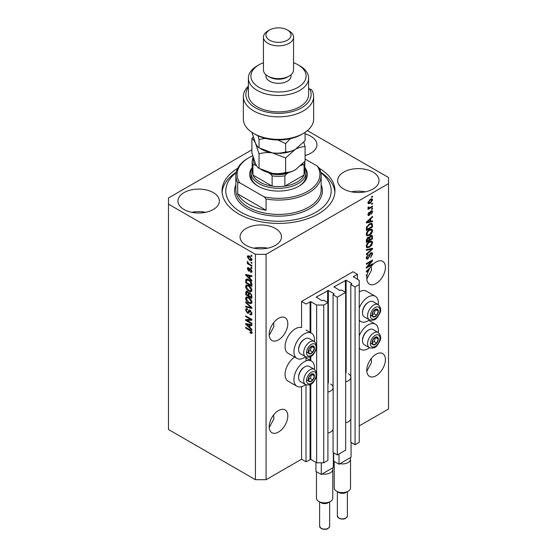 <?xml version="1.0" encoding="UTF-8"?>
<svg xmlns="http://www.w3.org/2000/svg" width="557" height="557" viewBox="0 0 557 557"><rect width="100%" height="100%" fill="white"/><g stroke="black" fill="none" stroke-linecap="round" stroke-linejoin="round"><path stroke-width="0.84" d="M357.462 274.302L353.027 271.739L301.567 301.448L306.002 304.011L310.792 301.65L316.648 305.034L323.749 305.034L327.913 302.625L323.659 300.167L321.974 300.731L316.292 297.041L328.358 290.489L334.04 293.762L333.065 294.737L337.319 297.194L345.66 292.383L341.399 289.925L339.714 290.489L334.04 286.799L346.106 280.241L351.78 283.52L350.806 284.495L355.067 286.952L359.237 284.543L359.237 280.45L353.382 276.655L357.462 274.302L357.462 279.419M353.382 276.655L353.382 277.066M350.806 418.996L350.806 442.258L355.067 444.716L359.237 442.307L359.237 284.543M355.067 444.716L355.067 286.952M350.806 378.022L350.806 284.495M334.04 286.799L334.04 287.21M333.065 429.245L333.065 452.5L337.319 454.958L345.66 450.147L345.66 292.383M337.319 454.958L337.319 297.194M333.065 388.264L333.065 294.737M316.292 297.041L316.292 297.452M251.91 149.819L168.486 197.979L168.486 429.503L255.433 479.702L266.079 479.702L301.567 459.212L306.002 461.774L310.792 459.414L316.648 462.797L323.749 462.797L327.913 460.388L327.913 302.625M323.749 462.797L323.749 305.034M316.648 462.797L316.648 375.174M316.648 373.239L316.648 347.31M316.648 345.375L316.648 305.034M306.002 461.774L306.002 384.796M306.002 360.943L306.002 356.933M301.567 459.212L301.567 386.683M305.64 356.759A14.552 8.404 -60 0 1 304.226 357.691A14.552 8.404 -60 0 1 296.951 358.409L288.08 353.284A14.552 8.404 -60 0 1 285.845 341.622A14.552 8.404 -60 0 1 295.356 328.797A14.552 8.404 -60 0 1 301.567 327.62L301.567 301.448M269.219 427.609L273.933 418.669L273.584 415.007M269.184 426.683A13.173 7.603 120 0 0 271.913 432.712A13.173 7.603 120 0 0 282.065 429.189A13.173 7.603 120 0 0 287.816 415.926A13.173 7.603 120 0 0 285.087 409.896A13.173 7.603 120 0 0 274.935 413.426A13.173 7.603 120 0 0 269.184 426.683M366.812 371.261L371.519 362.322L371.178 358.666M366.778 370.342A13.173 7.603 120 0 0 369.507 376.372A13.173 7.603 120 0 0 379.658 372.842A13.173 7.603 120 0 0 385.409 359.585A13.173 7.603 120 0 0 382.68 353.556A13.173 7.603 120 0 0 372.529 357.086A13.173 7.603 120 0 0 366.778 370.342M269.219 335.405L273.933 326.472L273.584 322.809M269.184 334.485A13.173 7.603 120 0 0 271.913 340.515A13.173 7.603 120 0 0 282.065 336.985A13.173 7.603 120 0 0 287.816 323.728A13.173 7.603 120 0 0 285.087 317.699A13.173 7.603 120 0 0 274.935 321.229A13.173 7.603 120 0 0 269.184 334.485M366.812 279.064L371.519 270.124L371.178 266.462M366.778 278.145A13.173 7.603 120 0 0 369.507 284.174A13.173 7.603 120 0 0 379.658 280.644A13.173 7.603 120 0 0 385.409 267.388A13.173 7.603 120 0 0 382.68 261.351A13.173 7.603 120 0 0 370.6 267.242L366.332 271.287L366.332 272.011L368.191 271.621A13.173 7.603 120 0 0 367.237 274.524L366.332 275.047L366.332 275.792L367.056 275.374A13.173 7.603 120 0 0 366.778 278.145M305.09 155.514A20.7 11.955 0 0 0 316.947 144.709A20.7 11.955 0 0 0 310.883 136.256A20.7 11.955 0 0 0 305.09 133.903M213.289 192.604A20.7 11.955 0 0 0 190.731 190.014A20.7 11.955 0 0 0 177.955 201.056A20.7 11.955 0 0 0 184.012 209.502A20.7 11.955 0 0 0 206.577 212.099A20.7 11.955 0 0 0 219.354 201.056A20.7 11.955 0 0 0 213.289 192.604M205.554 212.321A20.7 11.955 0 0 0 191.754 212.321M275.395 228.454A20.7 11.955 0 0 0 252.836 225.863A20.7 11.955 0 0 0 240.053 236.906A20.7 11.955 0 0 0 246.117 245.358A20.7 11.955 0 0 0 268.676 247.949A20.7 11.955 0 0 0 281.459 236.906A20.7 11.955 0 0 0 275.395 228.454M267.659 248.178A20.7 11.955 0 0 0 253.86 248.178M372.988 172.113A20.7 11.955 0 0 0 350.423 169.523A20.7 11.955 0 0 0 337.646 180.565A20.7 11.955 0 0 0 343.711 189.018A20.7 11.955 0 0 0 366.269 191.608A20.7 11.955 0 0 0 379.045 180.565A20.7 11.955 0 0 0 372.988 172.113M365.246 191.831A20.7 11.955 0 0 0 351.446 191.831M314.42 369.416A14.552 8.404 120 0 0 311.502 361.068A14.552 8.404 120 0 0 304.226 361.785A14.552 8.404 120 0 0 294.723 374.61A14.552 8.404 120 0 0 296.951 386.273A14.552 8.404 120 0 0 304.226 385.555A14.552 8.404 120 0 0 305.64 384.622M296.951 358.409A14.552 8.404 -60 0 1 294.723 346.746A14.552 8.404 -60 0 1 304.226 333.922A14.552 8.404 -60 0 1 311.502 333.204A14.552 8.404 -60 0 1 314.42 341.552M359.237 335.892A14.552 8.404 -60 0 1 368.107 324.905A14.552 8.404 -60 0 1 375.383 324.188A14.552 8.404 -60 0 1 378.3 332.536M369.521 347.749A14.552 8.404 -60 0 1 368.107 348.675A14.552 8.404 -60 0 1 360.832 349.392A14.552 8.404 -60 0 1 359.237 347.937M378.3 304.672A14.552 8.404 120 0 0 375.383 296.324A14.552 8.404 120 0 0 368.107 297.041A14.552 8.404 120 0 0 359.237 308.028M359.237 320.073A14.552 8.404 120 0 0 360.832 321.528A14.552 8.404 120 0 0 368.107 320.811A14.552 8.404 120 0 0 369.521 319.878M237.679 168.291A56.459 32.598 0 0 0 222.041 190.807A56.459 32.598 0 0 0 238.577 213.86A56.459 32.598 0 0 0 300.105 220.927A56.459 32.598 0 0 0 334.959 190.807A56.459 32.598 0 0 0 319.321 168.291M367.599 266.678L372.542 263.823L372.542 264.568L366.332 268.154L366.332 267.36L371.282 261.477L366.332 264.338L366.332 263.593L372.542 260.008L372.542 260.801L367.599 266.678L367.133 266.406M370.816 252.808L372.111 252.662L372.619 254.02L370.523 257.626L371.895 254.375L371.568 253.456L370.83 253.539L367.954 258.928L366.743 259.082L366.248 257.828L368.107 254.556L366.979 257.39L367.968 258.176L368.595 257.578L369.333 254.772L370.816 252.808M366.255 257.619L367.968 258.176M366.332 249.592L372.542 248.262L372.542 249.035L366.332 254.765L366.332 253.999L371.818 249.111L366.332 250.365L366.332 249.592M371.672 241.028L372.619 242.587L371.651 245.268L369.521 247.224L366.91 247.719L366.248 246.264C366.576 244.133 367.634 242.573 369.444 241.585L371.985 241.16M371.672 229.108L372.619 230.668L371.651 233.348L369.521 235.298L366.91 235.799L366.248 234.344C366.576 232.213 367.634 230.654 369.444 229.665L371.985 229.233M370.683 221.303L372.542 220.857L372.542 221.637L366.332 222.932L366.332 222.201L372.542 216.325L372.542 217.098L370.683 218.797L370.683 221.303L369.959 220.885M371.651 196.725L372.542 196.21L372.542 196.955L371.651 197.47L371.651 196.725M266.079 479.702L266.079 254.326L388.514 183.636L388.514 177.488L307.38 130.651M359.237 425.917L388.514 409.012L388.514 183.636M375.383 296.324L366.513 291.2A14.552 8.404 120 0 0 359.237 291.924M294.667 357.093A14.552 8.404 120 0 0 285.72 369.932A14.552 8.404 120 0 0 288.08 381.155L296.951 386.273M370.238 199.309L372.167 198.898L372.619 199.935L370.287 203.291L368.4 203.667L367.947 202.637L370.238 199.309M371.651 203.611L372.542 203.103L372.542 203.848L371.651 204.356L371.651 203.611M370.203 207.434L372.542 206.083L372.542 206.828L368.024 209.432L368.024 208.687L368.748 208.276L367.947 207.858L368.184 207.016L368.831 206.919L369.277 207.831L370.203 207.434M367.947 207.81L368.748 208.276L367.947 207.858M368.135 207.12L369.277 207.831M371.651 208.736L372.542 208.221L372.542 208.966L371.651 209.481L371.651 208.736M371.164 210.88L372.215 210.741L372.619 211.799L371.171 214.417L371.979 212.126L371.275 211.563L369.235 215.441L368.33 215.559L367.947 214.536L369.235 212.092L368.588 214.132L369.145 214.751L371.164 210.88M371.979 212.126L370.697 211.228M368.031 213.811L369.145 214.751M369.402 223.914L372.02 223.364L372.542 226.943L366.332 230.528L366.443 227.298L369.402 223.914M370.718 235.541L372.111 235.326L372.542 238.862L366.332 242.448L366.332 240.227L367.892 237.359L369.194 237.407L370.718 235.541M246.939 320.386L251.882 323.241L251.882 323.986L245.672 320.4L245.672 319.607L250.622 319.44L245.672 316.578L245.672 315.833L251.882 319.419L251.882 320.219L246.939 320.386L247.83 319.871L251.882 319.739M250.734 310.66L248.422 313.18L247.294 313.048L245.595 309.984L246.11 308.675L247.447 308.85L247.531 309.643L246.633 309.525L246.319 310.374L247.308 312.31L247.942 312.442L248.673 310.479L250.156 310.228L251.966 313.528L251.409 314.928L249.87 314.719L249.787 313.925L250.824 314.051L251.242 313.048L250.177 310.987L249.529 310.897L250.42 310.388M249.522 309.991L249.028 310.075M245.672 301.838L251.882 307.68L251.882 308.453L245.672 307.011L245.672 306.246L251.158 307.687L245.672 302.611L245.672 301.838M251.966 302.096L250.991 303.649L248.861 303.147C247.016 302.166 245.922 300.592 245.595 298.413L246.25 296.972L248.784 297.424L251.019 299.443L251.966 302.096M251.966 290.176L250.991 291.729L248.861 291.227C247.016 290.246 245.922 288.672 245.595 286.493L246.25 285.052L248.784 285.504L251.019 287.523L251.966 290.176M250.998 262.096L251.882 262.612L251.882 263.357L250.998 262.841L250.998 262.096M249.578 256.157L251.966 259.541L251.499 260.565L249.627 260.189L247.287 256.84L247.754 255.809L249.578 256.157M251.966 332.543L251.527 333.413L250.03 332.975L249.947 332.181L251.242 332.09L250.768 331.074L245.672 328.038L245.672 327.293L249.891 329.723L251.966 332.543M251.959 331.972L251.068 332.487L251.834 331.749M168.486 204.127L255.433 254.326L266.079 254.326M255.433 479.702L255.433 254.326M250.03 278.577L251.882 280.275L251.882 281.048L245.672 275.179L245.672 274.448L251.882 275.743L251.882 276.516L250.03 276.07L250.03 278.577M250.511 268.711L251.966 271.315L251.576 272.324L250.511 272.248L250.434 271.461L251.318 270.89L250.622 269.518L250.211 269.449L249.397 271.134L248.575 271.036L247.287 268.641L247.691 267.597L248.575 267.687L248.659 268.481L247.935 268.989L248.485 270.242L249.592 268.551L250.511 268.711M250.434 271.461L251.875 270.57M248.659 268.481L247.935 268.989M248.485 270.242L249.745 269.706L250.163 268.544M250.998 267.13L251.882 267.639L251.882 268.383L250.998 267.875L250.998 267.13M249.543 264.143L251.882 265.501L251.882 266.246L247.371 263.635L247.371 262.89L248.088 263.308L247.287 261.964L247.531 261.4L248.624 263.482L249.543 264.143M250.998 255.21L251.882 255.719L251.882 256.464L250.998 255.955L250.998 255.21M246.563 280.241L246.674 279.168L245.79 279.677C246.438 278.813 247.426 278.827 248.742 279.705C250.58 280.637 251.632 282.155 251.882 284.244L251.882 286.361L245.672 282.775L246.194 279.168M249.237 292.557L248.54 292.954L250.058 292.85L251.882 296.073L251.882 298.28L245.672 294.695L246.083 291.276L247.238 291.408L248.54 292.954L248.805 292.641M250.03 327.662L251.882 329.354L251.882 330.134L245.672 324.258L245.672 323.526L251.882 324.822L251.882 325.594L250.03 325.156L250.03 327.662M252.412 332.898L250.915 332.459M250.803 332.522L250.03 332.975M251.27 330.788L250.768 331.074M246.319 327.662L245.672 328.038M246.814 274.9L245.672 275.179M251.882 275.792L250.915 275.562L250.03 276.07M250.19 275.98L250.19 275.388L249.306 275.903L246.319 275.186L249.306 277.915L249.306 275.903M250.03 277.497L249.306 277.915M247.085 274.74L246.319 275.186M251.896 271.886L250.511 272.248M251.402 271.739L251.36 271.356M251.144 269.212L250.622 269.518M250.949 269.024L250.211 269.449M249.738 270.653L248.575 271.036M249.459 270.528L248.986 270.166M248.185 268.404L247.287 268.641M248.171 268.133L248.241 267.569M249.369 269.727L249.745 269.706L249.369 269.727M251.646 267.499L250.998 267.875M248.011 263.266L247.371 263.635M247.795 261.672L247.287 261.964M251.646 255.579L250.998 255.955M251.848 260.168L250.803 259.834M250.344 259.778L249.627 260.189M248.192 256.631L247.287 256.84M248.171 256.324L248.29 255.691M249.341 256.025L247.935 257.23L249.627 259.444L251.318 259.144L249.627 256.93L247.935 257.23M251.868 258.831L251.033 259.757L251.945 259.228M250.225 256.582L249.627 256.93M251.646 262.472L250.998 262.841M251.882 285.337L251.402 285.059M246.403 282.357L245.672 282.775M248.116 279.377L246.521 280.248L246.403 282.448L251.158 285.198L250.253 281.605L248.735 280.443L246.521 280.248M251.882 284.773L251.158 285.198M249.355 280.087L248.735 280.443M250.741 281.327L250.253 281.605M251.834 283.527L251.158 283.917M251.875 291.22L249.752 290.712M249.564 290.824L248.861 291.227M246.486 286.18L245.595 286.493M246.479 285.985L246.758 284.899M248.248 285.226L246.814 285.845L247.364 285.734L246.319 286.911L248.875 290.489L250.747 290.824L251.242 289.765L248.77 286.235L247.364 285.734L248.248 285.226M250.747 290.824L251.959 289.988M249.383 285.88L248.77 286.235M251.882 289.396L251.242 289.765M251.882 297.257L251.402 296.978M248.979 295.579L248.499 295.301M246.403 294.277L245.672 294.695M246.563 292.153L246.654 291.186M250.204 292.94L249.264 293.476L248.979 295.858L251.158 297.118L251.082 294.869L250.065 293.602L249.264 293.476M249.139 293.616L249.035 292.669M246.403 294.368L248.255 295.44L248.199 293.358L247.336 292.209L246.64 292.091L246.403 294.368M248.979 295.022L248.255 295.44M247.865 291.903L247.336 292.209M249.083 292.843L248.199 293.358M251.882 296.7L251.158 297.118M250.643 293.267L250.065 293.602M251.611 294.562L251.082 294.869M251.82 295.259L251.158 295.635M251.875 303.14L249.752 302.632M249.564 302.743L248.861 303.147M246.486 298.106L245.595 298.413M246.479 297.904L246.758 296.818M248.248 297.146L246.814 297.772L247.364 297.661L246.319 298.831L248.875 302.409L250.747 302.743L251.242 301.685L248.77 298.155L247.364 297.661L248.248 297.146M250.747 302.743L251.959 301.915M249.383 297.8L248.77 298.155M251.882 301.316L251.242 301.685M251.882 307.736L251.311 307.596M247.489 306.712L246.563 306.496L245.672 307.011M251.611 307.422L251.158 307.687M246.187 302.319L245.672 302.611M251.771 314.538L250.754 314.204L249.87 314.719M250.824 314.051L251.959 313.292M251.875 312.679L251.242 313.048M248.77 312.762L247.294 313.048M246.486 309.664L245.595 309.984M246.479 309.469L246.64 308.571M249.564 309.964L248.826 311.927L247.942 312.442M247.183 320.247L246.563 319.885L245.672 320.4M251.27 319.064L250.622 319.44M246.319 316.209L245.672 316.578M246.814 323.979L245.672 324.258M251.882 324.87L250.915 324.64L250.03 325.156M250.19 325.058L250.19 324.473M247.496 325.274L249.306 326.994L249.306 324.982L246.319 324.265L247.496 325.274M250.03 326.576L249.306 326.994M247.085 323.826L246.319 324.265M250.19 324.466L249.306 324.982M371.895 196.579L372.542 196.955M371.623 198.786L372.619 199.935M369.57 202.873L370.287 203.291M369.11 202.936L368.059 203.277M368.031 201.961L370.28 202.546L371.979 200.29L370.572 199.127M367.961 202.33L368.859 202.852L368.588 202.282L370.28 200.033L369.674 199.678M371.979 200.29L370.28 200.033M371.895 203.472L372.542 203.848M371.895 206.452L372.542 206.828M368.999 207.852L368.504 208.137M371.895 208.597L372.542 208.966M371.658 210.678L372.619 211.799M370.328 211.66L370.865 211.966M368.657 214.71L368.344 214.932L369.235 215.441M368.776 212.475L369.319 212.788M371.651 221.073L372.542 221.637M371.651 221.122L369.959 221.477L369.959 219.465L366.979 222.194L369.959 221.477M369.277 221.616L367.878 221.909M366.854 222.125L366.332 222.236M372.034 216.805L372.542 217.098M370.217 218.525L370.683 218.797M369.799 218.922L369.799 219.367M366.583 221.965L366.979 222.194M369.507 219.2L369.959 219.465M371.463 223.225L371.651 224.318L372.542 224.826M371.818 226.525L372.542 226.943M366.812 229.226L366.332 229.505M370.05 223.573L371.442 224.151L370.099 223.552M367.056 229.366L371.818 226.615L371.818 225.341L370.913 224.074L369.395 224.666L367.181 227.019L367.056 229.366L366.332 228.948M366.374 227.709L367.056 228.105M366.652 226.713L367.181 227.019M368.776 224.304L369.395 224.666M371.178 233.077L371.651 233.348M368.831 234.901L369.521 235.298M367.982 235.124L366.534 235.451M371.47 229.066L371.735 230.159L372.619 230.668M366.339 233.55L367.46 235.005L369.528 234.553L371.895 231.092L371.408 230.027L369.98 229.387M366.255 234.17L367.46 235.005M367.529 231.259L368.017 231.545L366.979 233.919M368.811 230.069L369.423 230.417L368.017 231.545M371.408 230.027L369.423 230.417M371.54 235.228L371.651 236.238M371.818 238.445L372.542 238.862M369.395 239.656L368.915 239.935M366.812 241.146L366.332 241.425M368.811 237.185L368.748 238.006M367.056 241.285L368.915 240.213L368.852 238.201L367.996 238.041L367.056 241.285L366.332 240.868M367.418 237.707L368.852 238.201M368.915 239.378L369.639 239.795L371.818 238.535L371.735 236.384L370.642 235.625M370.147 235.945L370.725 236.279L369.639 238.424L369.639 239.795M371.735 236.384L370.725 236.279M371.178 244.996L371.651 245.268M368.831 246.828L369.521 247.224M367.982 247.043L366.534 247.371M371.47 240.986L371.735 242.079L372.619 242.587M366.339 245.47L367.46 246.925L369.528 246.473L371.895 243.012L371.408 241.947L369.98 241.306M366.255 246.09L367.46 246.925M367.529 243.179L368.017 243.465L366.979 245.839M368.811 241.989L369.423 242.344L368.017 243.465M371.408 241.947L369.423 242.344M371.651 248.457L372.542 249.035M370.948 248.603L371.818 249.111M370.927 248.596L366.332 249.654M371.568 252.551L371.735 253.512L372.619 254.02M371.568 253.456L370.635 252.92M370.266 253.212L370.83 253.539M367.3 258.267L367.954 258.928M367.063 258.42L366.388 258.671M367.606 254.918L368.184 255.252M366.339 257.021L366.979 257.39M371.895 264.199L372.542 264.568M367.355 266.538L366.708 266.907M370.635 261.108L371.282 261.477M371.853 260.404L372.542 260.801M371.282 260.732L370.858 261.233M367.355 271.141L368.191 271.621M366.854 271.203L366.332 271.315M368.156 270.925L368.525 270.848A13.173 7.603 120 0 1 369.493 268.975L366.979 271.273L368.156 270.925M366.583 271.043L366.979 271.273M369.04 268.718L369.493 268.975M366.409 274.998L367.056 275.374M372.515 340.647A4.393 2.534 120 0 0 372.097 342.68A4.393 2.534 120 0 0 373.65 344.887A4.393 2.534 120 0 0 376.755 343.098A4.393 2.534 120 0 0 378.307 339.095A4.393 2.534 120 0 0 376.755 336.888A4.393 2.534 120 0 0 373.65 338.677A4.393 2.534 120 0 0 372.515 340.647M372.758 340.612L372.097 342.68L373.65 344.887L376.755 343.098L378.307 339.095L376.755 336.888L373.65 338.677L372.758 340.612M362.496 340.724L362.496 340.028A7.93 4.581 -60 0 1 363.248 336.358A7.93 4.581 -60 0 1 368.107 330.315L368.706 329.967A8.78 5.069 120 0 0 363.331 336.658A8.78 5.069 120 0 0 362.496 340.724A8.78 5.069 120 0 0 364.32 344.748L369.395 347.672A8.78 5.069 -60 0 1 368.407 339.589A8.78 5.069 -60 0 1 378.175 332.466L373.099 329.535A8.78 5.069 120 0 0 368.706 329.967M372.111 342.708L374.095 341.559L375.571 337.451M370.99 343.356L373.65 344.887M374.095 341.559L376.755 343.098M375.648 337.556L378.307 339.095M308.634 377.528A4.393 2.534 120 0 0 308.223 379.561A4.393 2.534 120 0 0 309.776 381.768A4.393 2.534 120 0 0 312.881 379.978A4.393 2.534 120 0 0 314.433 375.975A4.393 2.534 120 0 0 312.881 373.768A4.393 2.534 120 0 0 309.776 375.557A4.393 2.534 120 0 0 308.634 377.528M308.877 377.493L308.223 379.561L309.776 381.768L312.881 379.978L314.433 375.975L312.881 373.768L309.776 375.557L308.877 377.493M298.622 377.604L298.622 376.908A7.93 4.581 -60 0 1 299.374 373.239A7.93 4.581 -60 0 1 304.226 367.195L304.832 366.847A8.78 5.069 120 0 0 299.45 373.538A8.78 5.069 120 0 0 298.622 377.604A8.78 5.069 120 0 0 300.439 381.622L305.514 384.553A8.78 5.069 -60 0 1 304.526 376.469A8.78 5.069 -60 0 1 314.301 369.34L309.226 366.415A8.78 5.069 120 0 0 304.832 366.847M308.237 379.582L310.214 378.44L311.69 374.325M307.109 380.236L309.776 381.768M310.214 378.44L312.881 379.978M311.767 374.436L314.433 375.975M308.634 349.664A4.393 2.534 120 0 0 308.223 351.697A4.393 2.534 120 0 0 309.776 353.904A4.393 2.534 120 0 0 312.881 352.115A4.393 2.534 120 0 0 314.433 348.111A4.393 2.534 120 0 0 312.881 345.904A4.393 2.534 120 0 0 309.776 347.693A4.393 2.534 120 0 0 308.634 349.664M308.877 349.629L308.223 351.697L309.776 353.904L312.881 352.115L314.433 348.111L312.881 345.904L309.776 347.693L308.877 349.629M298.622 349.74L298.622 349.044A7.93 4.581 -60 0 1 299.374 345.375A7.93 4.581 -60 0 1 304.226 339.331L304.832 338.983A8.78 5.069 120 0 0 299.45 345.674A8.78 5.069 120 0 0 298.622 349.74A8.78 5.069 120 0 0 300.439 353.758L305.514 356.689A8.78 5.069 -60 0 1 304.526 348.605A8.78 5.069 -60 0 1 314.301 341.476L309.226 338.545A8.78 5.069 120 0 0 304.832 338.983M308.237 351.718L310.214 350.576L311.69 346.461M307.109 352.365L309.776 353.904M310.214 350.576L312.881 352.115M311.767 346.572L314.433 348.111M372.515 312.783A4.393 2.534 120 0 0 372.097 314.816A4.393 2.534 120 0 0 373.65 317.024A4.393 2.534 120 0 0 376.755 315.234A4.393 2.534 120 0 0 378.307 311.231A4.393 2.534 120 0 0 376.755 309.024A4.393 2.534 120 0 0 373.65 310.813A4.393 2.534 120 0 0 372.515 312.783M372.758 312.749L372.097 314.816L373.65 317.024L376.755 315.234L378.307 311.231L376.755 309.024L373.65 310.813L372.758 312.749M362.496 312.86L362.496 312.164A7.93 4.581 -60 0 1 363.248 308.494A7.93 4.581 -60 0 1 368.107 302.451L368.706 302.103A8.78 5.069 120 0 0 363.331 308.794A8.78 5.069 120 0 0 362.496 312.86A8.78 5.069 120 0 0 364.32 316.877L369.395 319.809A8.78 5.069 -60 0 1 368.407 311.725A8.78 5.069 -60 0 1 378.175 304.595L373.099 301.671A8.78 5.069 120 0 0 368.706 302.103M372.111 314.837L374.095 313.695L375.571 309.581M370.99 315.492L373.65 317.024M374.095 313.695L376.755 315.234M375.648 309.692L378.307 311.231M250.901 172.371A27.599 15.937 180 0 0 258.984 183.636A27.599 15.937 180 0 0 289.062 187.089A27.599 15.937 180 0 0 306.099 172.371A27.599 15.937 180 0 0 304.846 167.615A28.86 16.661 180 0 1 298.907 186.198A28.86 16.661 180 0 1 258.093 186.198L258.093 186.198A28.86 16.661 180 0 1 252.147 167.629A27.599 15.937 180 0 0 250.901 172.371L250.901 175.441A27.599 15.937 0 0 0 258.545 186.456M236.098 172.747A52.699 30.426 0 0 0 241.237 212.321A52.699 30.426 0 0 0 312.874 213.867A52.699 30.426 0 0 0 320.902 172.747M320.811 172.301A56.459 32.598 180 0 1 334.896 192.346M248.338 204.127A42.659 24.626 0 0 0 266.079 210.274L237.693 193.885A42.659 24.626 0 0 0 248.338 204.127M266.079 199.002L264.081 196.823A41.406 23.902 0 0 0 307.777 191.323A41.406 23.902 0 0 0 317.309 166.09L319.307 168.27A42.659 24.626 180 0 1 321.159 175.441A42.659 24.626 180 0 1 266.079 199.002L266.079 210.274M237.693 193.885L237.693 182.612A42.659 24.626 180 0 1 235.841 175.441A42.659 24.626 180 0 1 248.338 158.028L249.223 157.513A41.406 23.902 0 0 0 239.691 182.745L237.693 182.612M317.309 166.09L305.09 159.037M252.683 155.73A41.406 23.902 0 0 0 249.223 157.513M264.081 196.823L239.691 182.745M222.104 192.346A56.459 32.598 180 0 1 236.189 172.301M298.455 186.456A27.599 15.937 0 0 0 306.099 175.441L306.099 172.371M253.546 158.557A25.093 14.489 0 0 0 254.8 164.83L252.934 164.781A26.346 15.213 180 0 1 252.154 161.098L252.154 171.347A26.346 15.213 0 0 0 252.934 175.023A26.346 15.213 0 0 0 259.868 182.097A26.346 15.213 0 0 0 272.129 186.108A26.346 15.213 0 0 0 284.871 186.108A26.346 15.213 0 0 0 304.066 175.023A26.346 15.213 0 0 0 304.846 171.347L304.846 161.453A26.346 15.213 180 0 1 304.066 164.781L302.2 164.83A25.093 14.489 0 0 0 302.792 163.702M252.934 164.781L252.934 175.023L272.129 186.108L272.129 175.859L270.263 173.763A25.093 14.489 0 0 0 286.737 173.763L289.076 172.412M286.737 173.763L284.871 175.859L284.871 186.108L304.066 175.023L304.066 164.781M254.8 164.83L256.728 165.944M267.924 172.412L270.263 173.763M300.898 165.582L302.2 164.83M252.934 157.422L252.154 161.098M303.342 133.436L301.567 134.467A32.619 18.834 180 0 1 255.433 134.467L253.658 133.436A35.133 20.282 0 0 0 303.342 133.436A35.133 20.282 0 0 0 313.633 119.101L313.633 96.563A35.133 20.282 180 0 1 278.5 116.845A35.133 20.282 180 0 1 243.367 96.563A35.133 20.282 180 0 1 248.387 86.112M243.367 96.563L243.367 119.101A35.133 20.282 0 0 0 253.658 133.436L255.433 134.467M258.984 87.338A27.599 15.937 0 0 0 298.016 87.338A27.599 15.937 0 0 0 298.016 64.8L299.791 65.83A30.113 17.385 180 0 1 308.613 78.119A30.113 17.385 180 0 1 290.023 94.182A30.113 17.385 180 0 1 257.209 90.415A30.113 17.385 180 0 1 248.387 78.119A30.113 17.385 180 0 1 257.209 65.83L258.984 64.8A27.599 15.937 0 0 0 258.984 87.338M263.447 37.145L263.447 69.924A15.053 8.689 0 0 0 267.854 76.072L269.63 77.096A12.546 7.241 0 0 0 287.37 77.096L289.146 76.072A15.053 8.689 0 0 0 293.553 69.924L293.553 37.145A15.053 8.689 180 0 1 284.265 45.173A15.053 8.689 180 0 1 267.854 43.286A15.053 8.689 180 0 1 263.447 37.145A15.053 8.689 180 0 1 267.854 30.997L269.63 29.974A12.546 7.241 0 0 0 269.63 40.215A12.546 7.241 0 0 0 287.37 40.215A12.546 7.241 0 0 0 287.37 29.974L289.146 30.997A15.053 8.689 180 0 1 293.553 37.145M269.63 77.096L267.854 76.072A15.053 8.689 0 0 0 289.146 76.072M265.954 74.729L265.954 76.072A12.546 7.241 0 0 0 269.63 81.197A12.546 7.241 0 0 0 283.304 82.763A12.546 7.241 0 0 0 291.046 76.072L291.046 74.729M248.387 78.119L248.387 94.509A30.113 17.385 0 0 0 257.209 106.805A30.113 17.385 0 0 0 290.023 110.571A30.113 17.385 0 0 0 308.613 94.509L308.613 78.119M248.387 87.268A32.619 18.834 0 0 0 277.045 113.329A32.619 18.834 0 0 0 309.608 88.841L311.593 89.747A35.133 20.282 180 0 1 313.633 96.563M308.613 89.419L309.608 88.841M299.791 65.83L298.016 64.8A27.599 15.937 0 0 0 293.553 62.711M263.447 62.711A27.599 15.937 0 0 0 258.984 64.8M289.146 30.997L287.37 29.974A12.546 7.241 0 0 0 269.63 29.974M285.623 172.412C281.487 173.659 277.052 173.972 272.331 173.366L259.033 168.305C257.919 167.782 256.728 166.223 255.475 163.64L251.91 152.952L251.91 138.484C253.031 139.006 254.215 140.559 255.475 143.149L259.033 153.836C263.176 152.59 267.604 152.277 272.331 152.883L285.623 157.951L285.623 172.412C288.693 172.538 291.938 171.667 295.356 169.808L305.09 161.175L305.09 146.714L303.788 142.153M259.033 153.836L259.033 168.305M285.623 157.951L295.356 149.318C298.775 147.459 302.019 146.588 305.09 146.714M253.212 137.015L251.91 138.484M260.69 148.733A23.84 13.765 0 0 0 272.331 152.883A23.84 13.765 0 0 0 295.356 149.318A23.84 13.765 0 0 0 295.753 149.081M260.69 169.224A23.84 13.765 0 0 0 272.331 173.366A23.84 13.765 0 0 0 295.356 169.808M305.09 132.371L305.09 140.691L295.356 149.318C291.938 151.177 288.693 152.047 285.623 151.929C281.487 153.168 277.052 153.488 272.331 152.883L259.033 147.814C257.919 147.299 256.735 145.739 255.475 143.149L251.91 132.357M257.995 135.797L259.033 139.494L265.209 138.345M277.943 139.981L285.623 143.609L290.371 138.686M285.623 143.609L285.623 151.929M259.033 139.494L259.033 147.814M348.146 491.225L345.925 492.506A5.02 2.896 180 0 1 338.83 492.506L336.609 491.225A8.153 4.707 0 0 0 348.146 491.225A8.153 4.707 0 0 0 350.534 487.897L350.534 459.212A8.153 4.707 180 0 1 339.923 463.703L339.004 464.232L333.685 461.154L333.685 452.862M351.07 442.411L351.07 457.262L350.158 457.791A8.153 4.707 180 0 1 350.534 459.212M348.41 373.775A8.529 4.922 180 0 1 350.91 377.256A8.529 4.922 180 0 1 345.66 381.803M350.91 377.256L350.91 418.23A8.529 4.922 180 0 1 345.66 422.777M339.004 464.232L339.004 453.99M350.158 457.791L339.923 463.703M334.221 461.468L334.221 487.897A8.153 4.707 0 0 0 336.609 491.225L338.83 492.506M330.398 501.467L328.184 502.748A5.02 2.896 180 0 1 321.083 502.748L318.869 501.467A8.153 4.707 0 0 0 330.398 501.467A8.153 4.707 0 0 0 332.787 498.139L332.787 469.454A8.153 4.707 180 0 1 322.183 473.944L321.264 474.473L315.937 471.403L315.937 462.387M333.33 452.653L333.33 467.511L332.411 468.04A8.153 4.707 180 0 1 332.787 469.454M330.67 384.017A8.529 4.922 180 0 1 333.163 387.498A8.529 4.922 180 0 1 327.913 392.044M333.163 387.498L333.163 428.479A8.529 4.922 180 0 1 327.913 433.026M321.264 474.473L321.264 462.797M332.411 468.04L322.183 473.944M316.48 471.716L316.48 498.139A8.153 4.707 0 0 0 318.869 501.467L321.083 502.748M351.78 283.931L351.78 283.52M346.106 372.828L346.106 280.241M345.396 292.23L345.396 280.241M334.04 294.173L334.04 293.762M328.358 383.07L328.358 290.489M327.648 302.472L327.648 290.489M310.792 459.414L310.792 384.288M310.792 360.658L310.792 356.417M310.792 332.787L310.792 301.65M310.082 459.414L310.082 384.636M310.082 360.247L310.082 356.772M310.082 332.383L310.082 301.65M250.546 330.148L249.94 330.496M248.443 275.026L247.6 275.513M250.002 269.024L249.118 269.539M246.514 280.268L245.672 280.756M246.563 291.959L245.672 292.474M249.111 293.63L248.255 294.124M250.664 306.531L250.177 306.81M249.244 311.029L248.352 311.537M248.443 324.104L247.6 324.592M369.987 212.454L370.621 212.816M367.815 220.795L368.254 221.045M371.651 236.147L372.542 236.655M366.367 239.663L367.056 240.067M368.748 237.909L369.639 238.424M369.952 248.847L370.837 249.362M369.11 255.691L369.66 256.011M367.815 269.873L368.254 270.131M371.053 340.515A6.775 3.913 120 0 0 372.807 347.06A6.775 3.913 120 0 0 379.352 341.26A6.775 3.913 120 0 0 377.597 334.715A6.775 3.913 120 0 0 371.053 340.515M307.179 377.395A6.775 3.913 120 0 0 308.933 383.94A6.775 3.913 120 0 0 315.478 378.14A6.775 3.913 120 0 0 313.723 371.596A6.775 3.913 120 0 0 307.179 377.395M307.179 349.531A6.775 3.913 120 0 0 308.933 356.076A6.775 3.913 120 0 0 315.478 350.276A6.775 3.913 120 0 0 313.723 343.732A6.775 3.913 120 0 0 307.179 349.531M371.053 312.651A6.775 3.913 120 0 0 372.807 319.196A6.775 3.913 120 0 0 379.352 313.396A6.775 3.913 120 0 0 377.597 306.851A6.775 3.913 120 0 0 371.053 312.651M235.841 175.441L235.841 189.784A42.659 24.626 0 0 0 248.338 207.197A42.659 24.626 0 0 0 294.827 212.537A42.659 24.626 0 0 0 321.159 189.784L321.159 175.441M321.159 184.792A43.912 25.35 180 0 1 300.035 212.906A43.912 25.35 180 0 1 247.447 208.736A43.912 25.35 180 0 1 235.841 184.792M284.871 175.859A26.346 15.213 180 0 1 272.129 175.859M338.83 518.017A5.02 2.896 0 0 0 344.296 518.644A5.02 2.896 0 0 0 347.394 515.963C346.224 519.047 343.418 519.848 338.983 518.358L337.361 515.963A5.02 2.896 0 0 0 338.83 518.017M321.083 528.259A5.02 2.896 0 0 0 326.555 528.885A5.02 2.896 0 0 0 329.653 526.212C328.484 529.296 325.678 530.09 321.243 528.6L319.614 526.212A5.02 2.896 0 0 0 321.083 528.259M306.002 357.886L311.502 361.068M368.797 320.386L375.383 324.188M359.237 320.609L360.832 321.528M359.237 348.473L360.832 349.392M306.002 330.023L311.502 333.204M251.082 271.517L251.966 271.008M248.13 268.432L249.021 267.924M248.791 270.277L249.675 269.769M246.64 292.091L247.524 291.583M246.633 309.525L247.524 309.017M368.922 207.817L368.038 207.308M371.756 211.507L370.865 210.992M368.797 214.786L367.905 214.271M368.65 237.923L367.759 237.407M369.395 347.672C375.878 349.476 377.493 345.02 379.804 341.163C381.413 338.19 380.87 335.286 378.175 332.466M305.514 384.553C311.997 386.349 313.612 381.9 315.923 378.043C317.532 375.07 316.989 372.167 314.301 369.34M305.514 356.689C311.997 358.485 313.612 354.036 315.923 350.179C317.532 347.206 316.989 344.303 314.301 341.476M369.395 319.809C375.878 321.605 377.493 317.156 379.804 313.299C381.413 310.326 380.87 307.422 378.175 304.595M347.394 515.963L347.394 491.657M337.361 515.963L337.361 491.657M329.653 526.212L329.653 501.899M319.614 526.212L319.614 501.899"/></g></svg>
